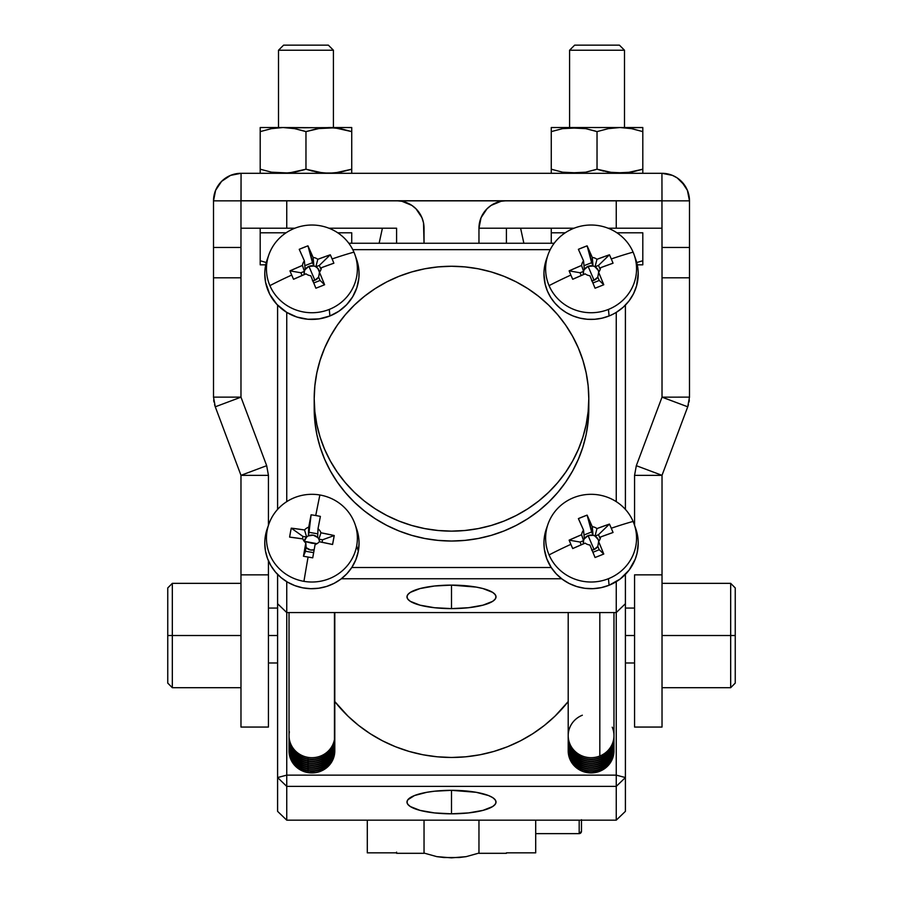 <?xml version="1.0" encoding="UTF-8"?>
<svg xmlns="http://www.w3.org/2000/svg" width="903" height="903" viewBox="0 0 903 903"><rect width="100%" height="100%" fill="white"/><g stroke="black" fill="none" stroke-linecap="round" stroke-linejoin="round"><path stroke-width="1.35" d="M535.705 833.638L579.184 833.638L535.705 833.604L579.184 833.604L579.184 820.172L579.184 833.604A2.291 2.291 -0 0 0 581.476 831.324L581.476 820.172M367.295 820.172L367.295 852.85L367.295 820.172M367.295 852.85L396.586 852.85L396.586 852.127M581.476 830.873L581.476 819.698M579.184 833.638L581.476 831.347A2.291 2.291 180 0 1 579.184 833.604M535.705 820.172L535.705 852.85L535.705 820.172M478.962 820.172L478.962 853.075L466.174 856.642L451.5 857.85L436.792 856.631L424.038 853.075L424.038 820.172L424.038 853.075L436.792 856.631L443.96 857.545L458.995 857.545L466.174 856.642L478.962 853.075L478.962 820.172L478.962 853.312L478.962 830.997M424.038 830.997L424.038 853.312L396.586 853.312M523.864 243.257L520.602 228.211L523.864 243.257M382.398 228.211L379.136 243.257L382.398 228.211M634.561 635.52L625.407 635.52L634.561 635.52M277.593 635.52L268.439 635.52L277.593 635.52M333.421 127.526L333.421 50.229L278.508 50.229L278.508 127.526L278.508 50.229L333.421 50.229L328.353 45.15L283.587 45.15L278.508 50.229L283.587 45.15L328.353 45.15L333.421 50.229L333.421 127.526M642.801 232.793L642.801 260.741L636.728 262.547L642.801 260.741L642.801 232.793L619.921 232.793L642.801 232.793M551.27 228.211L551.27 243.257L551.27 232.793L565.255 232.793L551.27 232.793L551.27 228.211M662.023 727.062L634.561 727.062L662.023 727.062L662.023 574.85L634.561 574.85L634.561 727.062L634.561 574.85L662.023 574.85L662.023 475.362L662.023 727.062M624.492 50.229L619.413 45.15L574.647 45.15L569.579 50.229L624.492 50.229L569.579 50.229L569.579 127.526L569.579 50.229L574.647 45.15L619.413 45.15L624.492 50.229L624.492 127.526L624.492 50.229M730.674 635.52L730.674 687.702L730.674 635.52L662.023 635.52L730.674 635.52L730.674 583.349L730.674 635.52L735.245 635.52L730.674 635.52M735.245 683.12L735.245 587.932L735.245 683.12L730.674 687.702L662.023 687.702M240.977 635.52L172.326 635.52L172.326 687.702L172.326 635.52L167.755 635.52L167.755 683.12L167.755 635.52L172.326 635.52L172.326 583.349L172.326 635.52L240.977 635.52M351.73 232.793L351.73 243.257L351.73 232.793L337.745 232.793L351.73 232.793M260.199 228.211L260.199 232.793L286.093 232.793L260.199 232.793L260.199 228.211M260.199 264.545L260.199 232.793L260.199 260.741L266.272 262.547L260.199 260.741L260.199 264.827L266.329 264.827M260.199 264.827L265.73 264.827M396.586 228.211L396.586 243.257L396.586 228.211L328.929 228.211L396.586 228.211M421.949 217.702L416.001 208.796L421.949 217.702L423.518 222.86L424.038 243.257L424.038 228.211A27.462 27.462 0 0 0 396.586 200.748L401.937 201.279L411.836 205.376L407.095 202.848M294.909 228.211L286.748 228.211L286.748 200.748L286.748 228.211L294.909 228.211M411.836 205.376L416.001 208.796M506.414 200.748L501.063 201.279L506.414 200.748A27.462 27.462 0 0 0 478.962 228.211L478.962 243.257L478.962 228.211L574.071 228.211L506.414 228.211L506.414 243.257L506.414 228.211L478.962 228.211L481.051 217.702L486.999 208.796L491.164 205.376L486.999 208.796M501.063 201.279L491.164 205.376L501.063 201.279M616.252 200.748L616.252 228.211L608.091 228.211L662.023 228.211L616.252 228.211L616.252 200.748M268.439 726.949L268.439 574.85L240.977 574.85L240.977 727.062L268.439 727.062L268.439 560.808L268.439 574.85L240.977 574.85L240.977 475.362L268.439 475.362L266.678 465.688L240.977 475.328L215.275 406.801L213.514 397.128L213.514 277.808L240.977 277.808L240.977 397.128L213.514 397.128L215.275 406.801L240.988 397.162L213.514 397.128L213.514 200.85L240.977 200.85L240.977 247.478L213.514 247.478L240.977 247.478L240.977 277.808L213.514 277.808L213.514 200.85A27.553 27.553 0 0 1 241.067 173.297L661.933 173.297A27.553 27.553 0 0 1 689.486 200.85L689.486 397.128L687.725 406.801L662.023 475.328L636.322 465.688L662.012 397.162L662.023 277.808L662.023 397.128L687.725 406.801L662.023 475.328L636.322 465.688L662.012 397.162L689.486 397.128L662.012 397.162L687.725 406.801L689.486 397.128L689.486 277.808L662.023 277.808L662.023 247.478L689.486 247.478L689.486 277.808L662.023 277.808L661.933 200.748L241.067 200.748L241.067 173.297L230.525 175.385L221.585 181.368L215.614 190.296L213.514 200.85L240.977 200.85L241.067 173.297L661.933 173.297L662.023 247.478L689.486 247.478L689.486 200.85L662.023 200.85L689.486 200.85L687.386 190.296L684.835 185.533L677.239 177.936L672.475 175.385L661.933 173.297L662.001 200.782M240.977 228.211L286.748 228.211L240.977 228.211M304.503 131.138L294.694 128.644L305.97 131.612L321.22 128.012L334.674 127.808L283.079 127.526L294.638 128.632L305.97 131.612L294.66 128.632L283.079 127.526L260.199 127.526L260.199 131.612L271.51 128.632L283.079 127.526L260.199 127.526L260.199 131.612L260.199 128.632M289.366 127.854L294.638 128.632L283.079 127.526L271.532 128.621L260.199 131.612L260.199 172.191L260.222 131.601M351.73 127.526L351.73 128.632L351.73 127.526L328.85 127.526L340.42 128.632L334.674 127.808L351.73 131.612L351.73 127.526L288.892 127.808M273.27 128.328L283.079 127.526L273.27 128.328M275.528 172.823L283.079 173.297L273.27 172.496M260.199 173.297L260.199 169.211L271.51 172.191L260.199 169.211L271.51 172.191L288.904 173.015L271.51 172.191M351.639 169.233L351.73 173.297L351.73 169.211L334.674 173.015L323.071 173.015L305.97 169.211L288.904 173.015M340.42 172.191L328.85 173.297L340.42 172.191L328.85 173.297L317.314 172.202L305.97 169.211L294.694 172.18L304.492 169.685M283.079 173.297L294.671 172.191L305.97 169.211L305.97 131.612L317.292 128.632L328.85 127.526L340.465 128.644L351.73 131.612L351.73 169.211L340.465 172.18L328.85 173.297L321.22 172.812M328.207 173.286L328.85 173.297M312.562 171.152L305.97 169.211L305.97 131.612L317.314 128.621L334.742 127.82M351.73 127.808L351.73 172.191M318.488 172.405L317.325 172.202M294.66 172.191L305.97 169.211M351.73 169.211L340.465 172.18M167.755 587.932L167.755 635.52L167.755 587.932L172.326 583.349L240.977 583.349M614.108 127.808L612.279 128.012L614.108 127.808M595.562 131.138L585.765 128.644L597.03 131.612L608.385 128.621L619.921 127.526L631.49 128.632L642.801 131.612L642.801 127.526L642.801 128.632L642.801 127.526L625.813 127.82M580.437 127.854L585.708 128.632L568.348 127.808L574.15 127.526L562.58 128.632L551.27 131.612L551.27 127.526L551.27 128.632L551.27 127.526L551.27 128.632L551.27 127.526L574.15 127.526L562.58 128.632L551.27 131.612L551.27 169.211L562.58 172.191L551.27 169.211L551.27 131.612M609.559 172.405L597.03 169.211L585.708 172.191L574.15 173.297L579.974 173.015L562.58 172.191L574.15 173.297L568.326 173.015L585.708 172.191L597.03 169.211L597.03 131.612L608.385 128.621L619.921 127.526L574.15 127.526L562.637 128.621L579.963 127.808M551.27 173.297L551.27 169.211L551.27 173.297L551.27 169.211L562.58 172.191L551.27 169.211M562.58 172.191L566.61 172.823M619.277 173.286L612.29 172.812M642.801 127.808L642.801 173.297L642.801 169.211L631.513 172.191L619.921 173.297L631.49 172.191L614.13 173.015L597.03 169.211L585.742 172.191L595.562 169.685M585.765 172.18L597.03 169.211L597.03 131.612L585.708 128.632L597.03 131.612L608.385 128.621L619.921 127.526L631.524 128.644L642.801 131.612L642.801 169.211L625.734 173.015L608.385 172.202M562.625 172.202L564.341 172.496M603.622 171.152L597.03 169.211M642.71 169.233L631.49 172.191L619.921 173.297M642.801 169.211L642.801 172.191M631.49 128.632L619.921 127.526L631.49 128.632M551.27 128.632L551.27 127.526L642.801 127.526M636.322 465.688L634.561 475.362L662.023 475.362L634.561 475.362L636.322 465.688M634.561 525.286L634.561 475.362L634.561 525.286M662.023 200.85L240.977 200.85L240.977 397.128L266.678 465.688L240.977 475.328L215.275 406.801L240.988 397.162L266.678 465.688L268.439 475.362L268.439 525.286L268.439 475.362L240.977 475.362L240.977 726.949M681.415 181.368L687.386 190.296L688.955 195.466M221.585 181.368L230.525 175.385L235.694 173.827M689.034 402.038L689.328 399.973M687.725 406.801L688.425 404.691M214.575 404.691L215.275 406.801M213.672 399.973L213.955 401.993M636.671 264.827L642.801 264.827L642.801 260.741L636.728 262.547L642.801 260.741L642.801 264.827L642.801 263.71L642.801 264.827L637.27 264.827M616.907 232.793L619.921 232.793L616.907 232.793M451.5 608.611A44.518 11.739 0 0 1 406.982 596.77A44.518 11.739 0 0 1 451.5 585.121L451.5 608.611L468.533 607.719L482.981 605.168L492.632 601.364L495.16 599.152L496.018 596.86L495.16 594.58L492.632 592.368L482.981 588.564L476.231 587.097L451.5 585.121L434.467 586.013L420.019 588.564L410.368 592.368L407.84 594.58L406.982 596.86L407.84 599.152L410.368 601.364L420.019 605.168L434.467 607.719L451.5 608.611L451.5 585.121A44.518 11.739 0 0 1 496.018 596.77A44.518 11.739 0 0 1 451.5 608.611M451.5 813.817A44.518 11.739 0 0 1 406.982 801.966A44.518 11.739 0 0 1 451.5 790.328L451.5 813.817L468.533 812.914L482.981 810.375L492.632 806.56L495.16 804.359L496.018 802.067L495.16 799.776L492.632 797.575L488.523 795.543L476.231 792.303L451.5 790.328L434.467 791.22L426.769 792.303L414.477 795.543L407.84 799.776L406.982 802.067L407.84 804.359L410.368 806.56L420.019 810.375L434.467 812.914L451.5 813.817L451.5 790.328A44.518 11.739 0 0 1 496.018 801.966A44.518 11.739 0 0 1 451.5 813.817M334.799 701.552A146.455 141.263 -0 0 0 568.201 701.552L555.052 716.102L544.407 725.414L532.86 733.665L520.534 740.799L507.542 746.725L494.009 751.398L480.069 754.761L465.858 756.793L451.5 757.482L437.142 756.793L422.931 754.761L408.991 751.398L395.458 746.725L382.466 740.799L370.14 733.665L358.593 725.414L347.948 716.102L334.799 701.552M569.94 759.073A22.88 22.067 180 0 1 568.201 750.641A22.88 22.067 180 0 1 568.213 749.885A22.88 22.067 0 0 0 569.94 759.073L570.482 758.746L569.94 759.073A22.88 22.067 0 0 0 599.818 771.038A22.88 22.067 180 0 1 569.94 759.073M613.972 750.878L612.223 759.321L610.101 763.137L603.78 769.221L599.818 771.038A22.88 22.067 0 0 0 613.95 749.885A22.88 22.067 180 0 1 613.972 750.641A22.88 22.067 180 0 1 599.818 771.038L591.059 772.923L582.311 771.241L578.36 769.198L572.05 763.103L569.94 759.288L568.201 750.833A22.88 22.067 -0 0 0 599.818 771.252A22.88 22.067 -0 0 0 613.972 750.856A22.88 22.067 -0 0 0 613.972 750.743M569.94 757.561A22.88 22.067 180 0 1 568.201 748.926A22.88 22.067 0 0 0 568.201 749.14A22.88 22.067 0 0 0 569.94 757.561A22.88 22.067 0 0 0 599.818 769.537L599.818 769.108A22.88 22.067 180 0 1 569.94 757.143A22.88 22.067 180 0 1 568.201 748.711A22.88 22.067 180 0 1 568.213 747.955A22.88 22.067 0 0 0 569.94 757.143L570.482 756.816L569.94 757.143A22.88 22.067 0 0 0 599.818 769.108A22.88 22.067 0 0 0 613.95 747.955A22.88 22.067 180 0 1 613.972 748.711A22.88 22.067 180 0 1 599.818 769.108L599.818 769.537A22.88 22.067 0 0 0 613.972 749.14A22.88 22.067 0 0 0 613.961 748.926A22.88 22.067 180 0 1 599.818 769.537A22.88 22.067 180 0 1 569.94 757.561M569.94 755.63A22.88 22.067 180 0 1 568.201 746.995A22.88 22.067 0 0 0 568.201 747.21A22.88 22.067 0 0 0 569.94 755.63A22.88 22.067 0 0 0 599.818 767.606L599.818 767.178A22.88 22.067 180 0 1 569.94 755.201A22.88 22.067 180 0 1 568.201 746.781A22.88 22.067 180 0 1 568.213 746.025A22.88 22.067 0 0 0 569.94 755.201L570.482 754.874L569.94 755.201A22.88 22.067 0 0 0 599.818 767.178A22.88 22.067 0 0 0 613.95 746.025A22.88 22.067 180 0 1 613.972 746.781A22.88 22.067 180 0 1 599.818 767.178L599.818 767.606A22.88 22.067 0 0 0 613.972 747.21A22.88 22.067 0 0 0 613.961 746.995A22.88 22.067 180 0 1 599.818 767.606A22.88 22.067 180 0 1 569.94 755.63M569.94 753.7A22.88 22.067 180 0 1 568.201 745.065A22.88 22.067 0 0 0 568.201 745.268A22.88 22.067 0 0 0 569.94 753.7A22.88 22.067 0 0 0 599.818 765.676L599.818 765.247A22.88 22.067 180 0 1 569.94 753.271A22.88 22.067 180 0 1 568.201 744.851A22.88 22.067 180 0 1 568.213 744.095A22.88 22.067 0 0 0 569.94 753.271L570.482 752.944L569.94 753.271A22.88 22.067 0 0 0 599.818 765.247A22.88 22.067 0 0 0 613.95 744.095A22.88 22.067 180 0 1 613.972 744.851A22.88 22.067 180 0 1 599.818 765.247L599.818 765.676A22.88 22.067 0 0 0 613.972 745.268A22.88 22.067 0 0 0 613.961 745.065A22.88 22.067 180 0 1 599.818 765.676A22.88 22.067 180 0 1 569.94 753.7M569.94 751.77A22.88 22.067 180 0 1 568.201 743.124A22.88 22.067 0 0 0 568.201 743.338A22.88 22.067 0 0 0 569.94 751.77A22.88 22.067 0 0 0 599.818 763.746L599.818 763.317A22.88 22.067 180 0 1 569.94 751.341A22.88 22.067 180 0 1 568.201 742.921A22.88 22.067 180 0 1 568.213 742.164A22.88 22.067 0 0 0 569.94 751.341L570.482 751.014L569.94 751.341A22.88 22.067 0 0 0 599.818 763.317A22.88 22.067 0 0 0 613.95 742.164A22.88 22.067 180 0 1 613.972 742.921A22.88 22.067 180 0 1 599.818 763.317L599.818 763.746A22.88 22.067 0 0 0 613.972 743.338A22.88 22.067 0 0 0 613.961 743.124A22.88 22.067 180 0 1 599.818 763.746A22.88 22.067 180 0 1 569.94 751.77M569.94 749.84A22.88 22.067 180 0 1 568.201 741.194A22.88 22.067 0 0 0 568.201 741.408A22.88 22.067 0 0 0 569.94 749.84A22.88 22.067 0 0 0 599.818 761.816L599.818 761.387A22.88 22.067 180 0 1 569.94 749.411A22.88 22.067 180 0 1 568.201 740.979A22.88 22.067 180 0 1 568.213 740.234A22.88 22.067 0 0 0 569.94 749.411L570.482 749.084L569.94 749.411A22.88 22.067 0 0 0 599.818 761.387A22.88 22.067 0 0 0 613.95 740.234A22.88 22.067 180 0 1 613.972 740.979A22.88 22.067 180 0 1 599.818 761.387L599.818 761.816A22.88 22.067 0 0 0 613.972 741.408A22.88 22.067 0 0 0 613.961 741.194A22.88 22.067 180 0 1 599.818 761.816A22.88 22.067 180 0 1 569.94 749.84M569.94 747.91A22.88 22.067 180 0 1 568.201 739.264A22.88 22.067 0 0 0 568.201 739.478A22.88 22.067 0 0 0 569.94 747.91A22.88 22.067 0 0 0 599.818 759.875L599.818 759.457A22.88 22.067 180 0 1 569.94 747.481A22.88 22.067 180 0 1 568.201 739.049A22.88 22.067 180 0 1 568.213 738.304A22.88 22.067 0 0 0 569.94 747.481L570.482 747.153L569.94 747.481A22.88 22.067 0 0 0 599.818 759.457A22.88 22.067 0 0 0 613.95 738.304A22.88 22.067 180 0 1 613.972 739.049A22.88 22.067 180 0 1 599.818 759.457L599.818 759.875A22.88 22.067 0 0 0 613.972 739.478A22.88 22.067 0 0 0 613.961 739.264A22.88 22.067 180 0 1 599.818 759.875A22.88 22.067 180 0 1 569.94 747.91M569.94 745.98A22.88 22.067 180 0 1 568.201 737.333A22.88 22.067 0 0 0 568.201 737.548A22.88 22.067 0 0 0 569.94 745.98A22.88 22.067 0 0 0 599.818 757.944L599.818 757.527A22.88 22.067 180 0 1 569.94 745.551A22.88 22.067 180 0 1 568.201 737.119A22.88 22.067 180 0 1 568.213 736.374A22.88 22.067 0 0 0 569.94 745.551L570.482 745.223L569.94 745.551A22.88 22.067 0 0 0 599.818 757.527A22.88 22.067 0 0 0 613.95 736.374A22.88 22.067 180 0 1 613.972 737.119A22.88 22.067 180 0 1 599.818 757.527L599.818 757.944A22.88 22.067 0 0 0 613.972 737.548A22.88 22.067 0 0 0 613.961 737.333A22.88 22.067 180 0 1 599.818 757.944A22.88 22.067 180 0 1 569.94 745.98M568.201 612.561L568.201 735.618A22.88 22.067 0 0 0 569.94 744.049A22.88 22.067 180 0 1 582.345 715.221M612.234 727.186A22.88 22.067 180 0 1 599.818 756.014A22.88 22.067 180 0 1 569.94 744.049A22.88 22.067 0 0 0 599.818 756.014L599.818 612.561L599.818 756.014A22.88 22.067 0 0 0 613.972 735.618L613.972 612.561M600.043 539.102L600.585 536.992A9.572 9.233 180 0 1 598.621 541.552L597.809 546.371L599.253 549.735L592.921 552.264L599.253 549.735L603.768 554.024A117.401 11.818 -111.7 0 0 598.621 541.552L603.768 554.024L599.434 555.785L595.054 557.501L589.907 545.017A9.572 9.233 180 0 1 585.189 543.132L572.716 548.55A113.067 38.468 -118.4 0 1 570.877 544.351A117.492 28.636 156.8 0 0 549.069 554.916A45.466 43.852 -0 0 0 608.441 578.699A45.466 43.852 -0 0 0 633.105 521.426A117.492 28.636 156.8 0 0 611.286 528.244A113.067 58.853 75.6 0 1 613.047 532.488L600.585 536.992A9.572 9.233 180 0 1 598.621 541.552L597.809 546.371A7.788 7.517 180 0 1 594.061 549.532L588.113 535.637A7.788 7.517 180 0 1 598.768 541.36M543.945 543.234L543.945 543.211A47.137 45.466 -0 0 0 543.945 543.234A47.137 45.466 -0 0 0 551.225 567.513A47.137 45.466 -0 0 0 609.085 585.257A47.137 45.466 180 0 1 543.945 543.211A47.137 45.466 180 0 1 547.286 526.404M548.008 524.135L546.428 528.661A47.137 45.466 -0 0 0 558.878 576.407A47.137 45.466 -0 0 0 609.085 585.234L608.441 578.699A45.466 43.852 180 0 1 549.069 554.916A45.466 43.852 180 0 1 548.008 524.135A45.466 43.852 180 0 1 573.721 497.632A45.466 43.852 180 0 1 633.105 521.426A45.466 43.852 180 0 1 634.154 524.135A45.466 43.852 180 0 1 608.441 578.699L609.085 585.234A47.137 45.466 -0 0 0 635.746 528.661L634.154 524.135M600.043 269.816L600.585 267.706A9.572 9.233 180 0 1 598.621 272.266L597.809 277.097L599.253 280.449L592.921 282.978L599.253 280.449L603.768 284.75A117.401 11.818 -111.7 0 0 598.621 272.266L603.768 284.75L599.434 286.499L595.054 288.215L589.907 275.731A9.572 9.233 180 0 1 585.189 273.846L572.716 279.275A113.067 38.468 -118.4 0 1 570.877 275.065A117.492 28.636 156.8 0 0 549.069 285.63A45.466 43.852 -0 0 0 608.441 309.413A45.466 43.852 -0 0 0 633.105 252.14A117.492 28.636 156.8 0 0 611.286 258.958A113.067 58.853 75.6 0 1 613.047 263.202L600.585 267.706A9.572 9.233 180 0 1 598.621 272.266L597.809 277.097A7.788 7.517 180 0 1 594.061 280.246L588.113 266.351A7.788 7.517 180 0 1 598.768 272.074M592.007 280.765A7.788 7.517 180 0 0 594.061 280.246L597.809 277.097L599.253 280.449L603.768 284.75A113.067 23.997 159.5 0 1 595.054 288.215A117.401 11.818 68.3 0 0 589.907 275.731A9.572 9.233 180 0 1 585.189 273.846A117.401 28.614 -23.2 0 0 572.716 279.275A113.067 38.468 -118.4 0 1 570.877 275.065A113.067 38.468 -118.4 0 1 569.127 270.866L580.076 272.774L583.552 271.385L581.588 265.437A9.572 9.233 180 0 1 583.541 260.877L584.365 269.512L588.113 266.351L594.061 280.246L591.6 280.799M543.945 273.925L543.945 273.948A47.137 45.466 -0 0 0 543.945 273.948A47.137 45.466 -0 0 0 609.085 315.971L609.085 315.948A47.137 45.466 180 0 1 543.945 273.925A47.137 45.466 180 0 1 547.286 257.118M608.441 309.413A45.466 43.852 180 0 1 549.069 285.63A45.466 43.852 180 0 1 548.008 254.849A45.466 43.852 180 0 1 573.721 228.346A45.466 43.852 180 0 1 633.105 252.14A45.466 43.852 180 0 1 634.154 254.849A45.466 43.852 180 0 1 608.441 309.413L609.085 315.948L608.441 309.413M548.008 254.849L546.428 259.375A47.137 45.466 -0 0 0 558.878 307.122A47.137 45.466 -0 0 0 609.085 315.948A47.137 45.466 -0 0 0 635.746 259.375L634.154 254.849M320.881 269.816L321.412 267.706A9.572 9.233 180 0 1 319.459 272.266L318.635 277.097L320.08 280.449L313.747 282.978L320.08 280.449L324.606 284.75A117.401 11.818 -111.7 0 0 319.459 272.266L324.606 284.75L320.26 286.499L315.892 288.215L310.745 275.731A9.572 9.233 180 0 1 306.015 273.846L293.554 279.275A113.067 38.468 -118.4 0 1 291.714 275.065A117.492 28.636 156.8 0 0 269.895 285.63A45.466 43.852 -0 0 0 329.279 309.413A45.466 43.852 -0 0 0 353.931 252.14A117.492 28.636 156.8 0 0 332.123 258.958A113.067 58.853 75.6 0 1 333.873 263.202L321.412 267.706A9.572 9.233 180 0 1 319.459 272.266L318.635 277.097A7.788 7.517 180 0 1 314.887 280.246L308.939 266.351A7.788 7.517 180 0 1 319.606 272.074M312.833 280.765A7.788 7.517 180 0 0 314.887 280.246L318.635 277.097L320.08 280.449L324.606 284.75A113.067 23.997 159.5 0 1 315.892 288.215A117.401 11.818 68.3 0 0 310.745 275.731A9.572 9.233 180 0 1 306.015 273.846A117.401 28.614 -23.2 0 0 293.554 279.275A113.067 38.468 -118.4 0 1 291.714 275.065A113.067 38.468 -118.4 0 1 289.953 270.866L300.902 272.774L304.379 271.385L302.415 265.437A9.572 9.233 180 0 1 304.379 260.877L305.191 269.512L308.939 266.351L314.887 280.246L312.438 280.799M264.782 273.948L264.782 273.925A47.137 45.466 -0 0 0 264.782 273.948A47.137 45.466 -0 0 0 286.748 312.393A47.137 45.466 -0 0 0 329.911 315.971L329.911 315.948A47.137 45.466 180 0 1 264.782 273.925A47.137 45.466 180 0 1 268.112 257.118M329.279 309.413A45.466 43.852 180 0 1 269.895 285.63A45.466 43.852 180 0 1 268.846 254.849A45.466 43.852 180 0 1 294.559 228.346A45.466 43.852 180 0 1 353.931 252.14A45.466 43.852 180 0 1 354.992 254.849A45.466 43.852 180 0 1 329.279 309.413L329.911 315.948L329.279 309.413M268.846 254.849L267.254 259.375A47.137 45.466 -0 0 0 279.704 307.122A47.137 45.466 -0 0 0 329.911 315.948A47.137 45.466 -0 0 0 356.572 259.375L354.992 254.849M334.799 750.416L334.449 754.513A22.88 22.067 180 0 1 307.9 772.37A22.88 22.067 180 0 1 289.028 750.641A22.88 22.067 180 0 1 289.05 749.885A22.88 22.067 -0 0 0 307.9 772.37L308.126 770.902L307.9 772.37A22.88 22.067 -0 0 0 334.449 754.513A22.88 22.067 -0 0 0 334.787 749.885A22.88 22.067 180 0 1 334.799 750.641A22.88 22.067 180 0 1 334.449 754.513L334.449 754.727A22.88 22.067 -0 0 0 334.799 750.856A22.88 22.067 -0 0 0 334.799 750.743M334.449 753.012A22.88 22.067 180 0 1 307.9 770.869A22.88 22.067 -0 0 0 334.449 753.012A22.88 22.067 -0 0 0 334.799 749.14A22.88 22.067 -0 0 0 334.799 748.926A22.88 22.067 180 0 1 334.449 753.012L334.449 753.012M334.787 747.955A22.88 22.067 180 0 1 334.799 748.711A22.88 22.067 180 0 1 334.449 752.583A22.88 22.067 -0 0 0 334.787 747.955M334.449 751.07A22.88 22.067 180 0 1 307.9 768.938A22.88 22.067 -0 0 0 334.449 751.07A22.88 22.067 -0 0 0 334.799 747.21A22.88 22.067 -0 0 0 334.799 746.995A22.88 22.067 180 0 1 334.449 751.07L334.449 751.07M307.9 770.44A22.88 22.067 -0 0 0 334.449 752.583A22.88 22.067 180 0 1 307.9 770.44L308.126 768.972L307.9 770.44A22.88 22.067 180 0 1 289.028 748.711A22.88 22.067 180 0 1 289.05 747.955A22.88 22.067 -0 0 0 307.9 770.44M334.787 746.025A22.88 22.067 180 0 1 334.799 746.781A22.88 22.067 180 0 1 334.449 750.653A22.88 22.067 -0 0 0 334.787 746.025M334.449 749.14A22.88 22.067 180 0 1 307.9 767.008A22.88 22.067 -0 0 0 334.449 749.14A22.88 22.067 -0 0 0 334.799 745.268A22.88 22.067 -0 0 0 334.799 745.065A22.88 22.067 180 0 1 334.449 749.14L334.449 749.14M307.9 768.509A22.88 22.067 -0 0 0 334.449 750.653A22.88 22.067 180 0 1 307.9 768.509L308.126 767.042L307.9 768.509A22.88 22.067 180 0 1 289.028 746.781A22.88 22.067 180 0 1 289.05 746.025A22.88 22.067 -0 0 0 307.9 768.509M334.787 744.095A22.88 22.067 180 0 1 334.799 744.851A22.88 22.067 180 0 1 334.449 748.722A22.88 22.067 -0 0 0 334.787 744.095M334.449 747.21A22.88 22.067 180 0 1 307.9 765.078A22.88 22.067 -0 0 0 334.449 747.21A22.88 22.067 -0 0 0 334.799 743.338A22.88 22.067 -0 0 0 334.799 743.124A22.88 22.067 180 0 1 334.449 747.21L334.449 747.21M307.9 766.579A22.88 22.067 -0 0 0 334.449 748.722A22.88 22.067 180 0 1 307.9 766.579L308.126 765.112L307.9 766.579A22.88 22.067 180 0 1 289.028 744.851A22.88 22.067 180 0 1 289.05 744.095A22.88 22.067 -0 0 0 307.9 766.579M334.787 742.164A22.88 22.067 180 0 1 334.799 742.921A22.88 22.067 180 0 1 334.449 746.781A22.88 22.067 -0 0 0 334.787 742.164M334.449 745.28A22.88 22.067 180 0 1 307.9 763.137A22.88 22.067 -0 0 0 334.449 745.28A22.88 22.067 -0 0 0 334.799 741.408A22.88 22.067 -0 0 0 334.799 741.194A22.88 22.067 180 0 1 334.449 745.28L334.449 745.28M307.9 764.649A22.88 22.067 -0 0 0 334.449 746.781A22.88 22.067 180 0 1 307.9 764.649L308.126 763.182L307.9 764.649A22.88 22.067 180 0 1 289.028 742.921A22.88 22.067 180 0 1 289.05 742.164A22.88 22.067 -0 0 0 307.9 764.649M334.787 740.234A22.88 22.067 180 0 1 334.799 740.979A22.88 22.067 180 0 1 334.449 744.851A22.88 22.067 -0 0 0 334.787 740.234M334.449 743.35A22.88 22.067 180 0 1 307.9 761.206A22.88 22.067 -0 0 0 334.449 743.35A22.88 22.067 -0 0 0 334.799 739.478A22.88 22.067 -0 0 0 334.799 739.264A22.88 22.067 180 0 1 334.449 743.35L334.449 743.35M307.9 762.719A22.88 22.067 -0 0 0 334.449 744.851A22.88 22.067 180 0 1 307.9 762.719L308.126 761.252L307.9 762.719A22.88 22.067 180 0 1 289.028 740.979A22.88 22.067 180 0 1 289.05 740.234A22.88 22.067 -0 0 0 307.9 762.719M334.787 738.304A22.88 22.067 180 0 1 334.799 739.049A22.88 22.067 180 0 1 334.449 742.921A22.88 22.067 -0 0 0 334.787 738.304M334.449 741.419A22.88 22.067 180 0 1 307.9 759.276A22.88 22.067 -0 0 0 334.449 741.419A22.88 22.067 -0 0 0 334.799 737.548A22.88 22.067 -0 0 0 334.799 737.333A22.88 22.067 180 0 1 334.449 741.419L334.449 741.419M307.9 760.789A22.88 22.067 -0 0 0 334.449 742.921A22.88 22.067 180 0 1 307.9 760.789L308.126 759.321L307.9 760.789A22.88 22.067 180 0 1 289.028 739.049A22.88 22.067 180 0 1 289.05 738.304A22.88 22.067 -0 0 0 307.9 760.789M334.787 736.374A22.88 22.067 180 0 1 334.799 737.119A22.88 22.067 180 0 1 334.449 740.991A22.88 22.067 -0 0 0 334.787 736.374M334.449 731.746A22.88 22.067 180 0 1 334.449 739.489A22.88 22.067 180 0 1 307.9 757.346A22.88 22.067 -0 0 0 334.449 739.489A22.88 22.067 -0 0 0 334.799 735.618L334.799 612.561M307.9 758.847A22.88 22.067 -0 0 0 334.449 740.991A22.88 22.067 180 0 1 307.9 758.847L308.126 757.391L307.9 758.847A22.88 22.067 180 0 1 289.028 737.119A22.88 22.067 180 0 1 289.05 736.374A22.88 22.067 -0 0 0 307.9 758.847M334.449 612.561L334.449 739.489L334.449 612.561M311.738 543.211L316.998 543.685L304.243 541.269L311.738 543.211M268.846 524.135L267.254 528.661A47.137 45.466 -0 0 0 265.505 535.242A47.137 45.466 -0 0 0 303.645 587.977A47.137 45.466 -0 0 0 358.322 551.18L356.674 545.852A45.466 43.852 -0 0 0 319.888 494.991A117.492 5.429 99.7 0 0 315.745 515.534A113.067 74.938 12.1 0 0 311.095 514.8L308.363 535.897A7.788 7.517 180 0 0 306.636 537.059L304.537 529.971A9.572 9.233 180 0 1 308.736 527.149L308.363 535.897L309.018 532.318L317.8 533.831L309.018 532.318L311.095 514.8A117.401 5.429 99.7 0 0 308.736 527.149L308.363 535.897A7.788 7.517 -0 0 0 306.636 537.059A7.788 7.517 180 0 0 304.243 541.269L304.232 541.36A7.788 7.517 180 0 1 304.243 541.269L306.636 537.059L304.537 529.971A9.572 9.233 180 0 1 308.736 527.149L311.095 514.8A113.067 74.938 12.1 0 1 315.745 515.534A117.492 5.429 -80.3 0 1 319.888 494.991A45.466 43.852 -0 0 0 267.153 530.479A45.466 43.852 -0 0 0 303.939 581.34A117.492 5.429 -80.3 0 1 308.081 557.049A113.067 22.383 -170.8 0 1 303.453 556.237L305.812 542.974A9.572 9.233 180 0 1 302.889 538.922L289.615 537.104L290.394 532.601L291.263 528.153L304.537 529.971A117.401 30.488 -169.5 0 0 291.263 528.153L302.923 536.427L302.482 538.865L302.923 536.427L306.636 537.059L302.923 536.427L291.263 528.153A113.067 53.345 -87.8 0 0 289.615 537.104A117.401 30.488 10.5 0 1 302.889 538.922A9.572 9.233 180 0 0 305.812 542.974A117.401 5.429 99.7 0 0 303.453 556.237L305.53 551.259L313.646 552.647L305.53 551.259L305.812 542.974L306.185 547.681L303.453 556.237A113.067 22.383 -170.8 0 0 308.081 557.049A117.492 5.429 99.7 0 0 303.939 581.34A45.466 43.852 180 0 1 267.153 530.479A45.466 43.852 180 0 1 268.846 524.135A45.466 43.852 180 0 1 319.888 494.991A45.466 43.852 180 0 1 354.992 524.135A45.466 43.852 180 0 1 356.674 545.852L358.322 551.214A47.137 45.466 -0 0 0 359.055 543.234A47.137 45.466 -0 0 0 359.055 543.222A47.137 45.466 180 0 1 358.322 551.18A47.137 45.466 -0 0 0 356.572 528.661L354.992 524.135M314.154 549.78A7.788 7.517 180 0 1 306.185 547.681L310.553 549.983L314.154 549.78M359.055 543.064L358.322 551.18A47.137 45.466 180 0 1 307.765 588.508A47.137 45.466 180 0 1 264.782 543.211A47.137 45.466 180 0 1 265.505 535.242L267.153 530.479L265.505 535.242A47.137 45.466 180 0 1 268.112 526.404M355.714 526.404A47.137 45.466 180 0 1 359.055 543.211L359.055 543.211M588.801 408.596L588.801 398.697A137.301 132.436 180 0 1 451.5 531.133A137.301 132.436 180 0 1 314.199 398.697L314.199 408.596A137.301 132.436 -0 0 0 451.5 541.032A137.301 132.436 -0 0 0 588.801 408.596L588.135 421.577L586.16 434.433L582.886 447.041L578.349 459.277L572.581 471.027L565.662 482.168L557.636 492.609L548.584 502.237L538.606 510.963L527.781 518.706L516.223 525.388L504.043 530.953L491.356 535.332L478.285 538.481L464.955 540.389L451.5 541.032L438.045 540.389L424.715 538.481L411.644 535.332L398.957 530.953L386.777 525.388L375.219 518.706L364.394 510.963L354.416 502.237L345.364 492.609L337.338 482.168L330.419 471.027L324.651 459.277L320.113 447.041L316.84 434.433L314.865 421.577L314.199 398.697A137.301 132.436 180 0 1 451.5 266.261A137.301 132.436 180 0 1 588.801 398.697L588.801 408.596M625.407 811.345L625.407 574.398L625.407 603.723L616.252 612.561L616.252 775.135L616.252 612.561L286.748 612.561L286.748 775.135L616.252 775.135L625.407 777.551L625.407 603.723L616.252 612.561L286.748 612.561L286.748 581.679L286.748 612.561L277.593 603.723L277.593 811.345L277.593 777.551L286.748 786.378L616.252 786.378L616.252 820.172L286.748 820.172L286.748 786.378L286.748 820.172L277.593 811.345L286.748 820.172L616.252 820.172L616.252 786.378L625.407 777.551L625.407 811.345L616.252 820.172L625.407 811.345M289.028 750.743A22.88 22.067 -0 0 0 289.028 750.856A22.88 22.067 -0 0 0 309.898 772.844A22.88 22.067 -0 0 0 334.449 754.727L331.198 762.742L325.012 768.961L316.829 772.415L307.9 772.584L299.593 769.446L293.148 763.486L289.57 755.597L289.028 750.811M277.593 603.723L277.593 777.551L286.748 775.135L286.748 612.561L277.593 603.723L277.593 574.398L277.593 603.723M286.748 775.135L277.593 777.551L286.748 786.378L286.748 775.135L286.748 786.378L616.252 786.378L625.407 777.551L616.252 775.135L616.252 786.378L616.252 775.135L286.748 775.135M634.888 526.404A47.137 45.466 180 0 1 638.218 543.211A47.137 45.466 180 0 1 609.085 585.234L601.229 587.639L593.068 588.666L584.839 588.304L576.803 586.566L569.206 583.507L562.276 579.218L556.214 573.834L551.225 567.513L351.775 567.513A47.137 45.466 -0 0 0 358.322 551.214L355.872 559.668L351.775 567.513L551.225 567.513L546.733 558.641L544.328 549.024L543.956 542.15M634.888 257.118A47.137 45.466 180 0 1 638.218 273.925A47.137 45.466 180 0 1 609.085 315.948L609.085 315.971A47.137 45.466 -0 0 0 616.252 312.393L616.252 501.65L616.252 312.393A47.137 45.466 180 0 1 609.085 315.971L602.008 318.183L594.671 319.29L587.232 319.267L579.895 318.127L572.829 315.881L566.226 312.585L560.244 308.341L555.018 303.227L550.695 297.403L547.376 290.98L545.141 284.14L543.945 273.519M550.209 249.668L352.791 249.668L550.209 249.668M359.033 272.48L358.863 278.045L356.843 287.73L352.689 296.771L346.617 304.729L338.907 311.23L329.911 315.971L319.098 318.894L307.878 319.256L296.884 317.043L286.748 312.393L286.748 501.65L286.748 312.393L276.916 304.413L269.692 294.175L265.606 282.436L264.782 273.722M625.407 509.405L625.407 305.112L625.407 509.405M554.194 243.257L348.806 243.257L554.194 243.257M277.593 305.112L277.593 509.405L277.593 305.112M341.345 578.755L561.655 578.755L341.345 578.755M616.252 581.679L616.252 612.561L616.252 581.679M588.801 398.697L588.135 385.716L586.16 372.86L582.886 360.252L578.349 348.016L572.581 336.266L565.662 325.114L557.636 314.684L548.584 305.056L538.606 296.319L527.781 288.576L516.223 281.894L504.043 276.341L491.356 271.961L478.285 268.801L464.955 266.904L451.5 266.261L438.045 266.904L424.715 268.801L411.644 271.961L398.957 276.341L386.777 281.894L375.219 288.576L364.394 296.319L354.416 305.056L345.364 314.684L337.338 325.114L330.419 336.266L324.651 348.016L320.113 360.252L316.84 372.86L314.865 385.716L314.199 398.697L314.865 411.678L316.84 424.534L320.113 437.142L324.651 449.378L330.419 461.128L337.338 472.269L345.364 482.71L354.416 492.338L364.394 501.075L375.219 508.807L386.777 515.489L398.957 521.054L411.644 525.433L424.715 528.582L438.045 530.49L451.5 531.133L464.955 530.49L478.285 528.582L491.356 525.433L504.043 521.054L516.223 515.489L527.781 508.807L538.606 501.075L548.584 492.338L557.636 482.71L565.662 472.269L572.581 461.128L578.349 449.378L582.886 437.142L586.16 424.534L588.135 411.678L588.801 398.697M334.223 535.535A113.067 43.987 107 0 1 332.564 544.486L319.29 541.744A117.401 30.488 10.5 0 1 332.564 544.486L334.223 535.535A117.401 30.488 -169.5 0 0 320.949 532.793L334.223 535.535L322.552 539.791L334.223 535.535M322.1 542.285L322.552 539.791L318.849 539.159L322.552 539.791L322.1 542.285M312.731 557.828A113.067 22.383 -170.8 0 1 308.081 557.049A113.067 22.383 -170.8 0 0 312.731 557.828A117.401 5.429 -80.3 0 1 315.091 544.565L312.731 557.828M315.745 515.534A113.067 74.938 12.1 0 1 320.384 516.392L318.014 528.74A117.401 5.429 -80.3 0 1 320.384 516.392A113.067 74.938 12.1 0 0 315.745 515.534M317.642 537.488L318.014 528.74A9.572 9.233 180 0 1 320.949 532.793L318.849 539.159L319.662 541.811A7.788 7.517 180 0 0 318.849 539.159A7.788 7.517 -0 0 0 317.642 537.488L318.014 528.74A9.572 9.233 180 0 1 320.949 532.793L318.849 539.159A7.788 7.517 180 0 0 317.642 537.488L313.285 535.186L308.363 535.897A7.788 7.517 180 0 1 317.642 537.488M356.674 545.852A45.466 43.852 180 0 1 303.939 581.34A45.466 43.852 -0 0 0 356.674 545.852M264.782 543.053L265.437 550.841L267.48 558.415L270.832 565.526L275.392 571.983L281.047 577.593L287.606 582.187L294.875 585.629L302.663 587.819L310.711 588.688L318.804 588.214L326.694 586.419L334.144 583.338L340.939 579.071L346.865 573.744L351.775 567.513A47.137 45.466 -0 0 1 298.814 586.916A47.137 45.466 -0 0 1 264.782 543.234A47.137 45.466 -0 0 0 264.782 543.234L264.782 543.234M319.29 541.744A9.572 9.233 180 0 1 315.091 544.565A9.572 9.233 180 0 0 319.29 541.744M289.028 612.561L289.028 735.618A22.88 22.067 -0 0 0 307.9 757.346A22.88 22.067 180 0 1 289.389 731.746M289.039 737.333A22.88 22.067 -0 0 0 289.028 737.548A22.88 22.067 -0 0 0 307.9 759.276A22.88 22.067 180 0 1 289.039 737.333M289.039 739.264A22.88 22.067 -0 0 0 289.028 739.478A22.88 22.067 -0 0 0 307.9 761.206A22.88 22.067 180 0 1 289.039 739.264M289.039 741.194A22.88 22.067 -0 0 0 289.028 741.408A22.88 22.067 -0 0 0 307.9 763.137A22.88 22.067 180 0 1 289.039 741.194M289.039 743.124A22.88 22.067 -0 0 0 289.028 743.338A22.88 22.067 -0 0 0 307.9 765.078A22.88 22.067 180 0 1 289.039 743.124M289.039 745.065A22.88 22.067 -0 0 0 289.028 745.268A22.88 22.067 -0 0 0 307.9 767.008A22.88 22.067 180 0 1 289.039 745.065M289.039 746.995A22.88 22.067 -0 0 0 289.028 747.21A22.88 22.067 -0 0 0 307.9 768.938A22.88 22.067 180 0 1 289.039 746.995M289.039 748.926A22.88 22.067 -0 0 0 289.028 749.14A22.88 22.067 -0 0 0 307.9 770.869A22.88 22.067 180 0 1 289.039 748.926M319.685 272.796L317.788 268.36L315.847 266.814A7.788 7.517 -0 0 0 313.905 266.035L308.939 266.351A7.788 7.517 180 0 0 304.379 271.385L302.415 265.437A9.572 9.233 180 0 1 304.379 260.877L305.191 269.512A7.788 7.517 -0 0 0 304.379 271.385A7.788 7.517 180 0 0 304.243 274.591L304.379 271.385L300.902 272.774L289.953 270.866L302.415 265.437A117.401 28.614 156.8 0 0 289.953 270.866A113.067 38.468 -118.4 0 0 291.714 275.065A117.492 28.636 -23.2 0 0 269.895 285.63A45.466 43.852 -0 0 1 294.559 228.346A45.466 43.852 -0 0 1 353.931 252.14A117.492 28.636 -23.2 0 0 332.123 258.958A113.067 58.853 75.6 0 0 330.284 254.793L317.811 259.296L315.847 266.814L319.323 265.426L321.005 269.331L319.323 265.426L330.284 254.793A117.401 28.614 156.8 0 0 317.811 259.296A9.572 9.233 180 0 0 313.093 257.411L307.946 245.842L299.232 249.318A117.401 11.818 68.3 0 1 304.379 260.877L299.232 249.318A113.067 73.324 -26.7 0 1 307.946 245.842L312.461 262.683L304.83 265.719L312.461 262.683L313.905 266.035L313.093 257.411A117.401 11.818 -111.7 0 0 307.946 245.842L313.905 266.035L313.093 257.411A9.572 9.233 180 0 1 317.811 259.296L315.847 266.814L319.323 265.426L330.284 254.793A113.067 58.853 75.6 0 1 332.123 258.958A113.067 58.853 75.6 0 1 333.873 263.202A117.401 28.614 -23.2 0 0 321.412 267.706M300.902 272.774L302.076 275.517L300.902 272.774M355.714 257.118A47.137 45.466 180 0 1 359.055 273.925A47.137 45.466 180 0 1 329.911 315.948L329.911 315.971A47.137 45.466 -0 0 0 359.055 273.948A47.137 45.466 -0 0 0 359.055 273.936L359.055 273.948M598.858 272.819L598.283 270.426L595.021 266.814A7.788 7.517 -0 0 0 593.079 266.035L588.113 266.351A7.788 7.517 180 0 0 583.552 271.385L581.588 265.437A9.572 9.233 180 0 1 583.541 260.877L584.365 269.512A7.788 7.517 -0 0 0 583.552 271.385A7.788 7.517 180 0 0 583.406 274.591L583.552 271.385L580.076 272.774L569.127 270.866L581.588 265.437A117.401 28.614 156.8 0 0 569.127 270.866A113.067 38.468 -118.4 0 0 570.877 275.065A117.492 28.636 -23.2 0 0 549.069 285.63A45.466 43.852 -0 0 1 573.721 228.346A45.466 43.852 -0 0 1 633.105 252.14A117.492 28.636 -23.2 0 0 611.286 258.958A113.067 58.853 75.6 0 0 609.446 254.793L596.985 259.296L595.021 266.814L598.497 265.426L600.168 269.331L598.497 265.426L609.446 254.793A117.401 28.614 156.8 0 0 596.985 259.296A9.572 9.233 180 0 0 592.255 257.411L587.108 245.842L578.394 249.318A117.401 11.818 68.3 0 1 583.541 260.877L578.394 249.318A113.067 73.324 -26.7 0 1 587.108 245.842L591.634 262.683L583.993 265.719L591.634 262.683L593.079 266.035L592.255 257.411A117.401 11.818 -111.7 0 0 587.108 245.842L593.079 266.035L592.255 257.411A9.572 9.233 180 0 1 596.985 259.296L595.021 266.814L598.497 265.426L609.446 254.793A113.067 58.853 75.6 0 1 611.286 258.958A113.067 58.853 75.6 0 1 613.047 263.202A117.401 28.614 -23.2 0 0 600.585 267.706M580.076 272.774L581.25 275.517L580.076 272.774M638.218 273.925L638.218 273.948A47.137 45.466 -0 0 0 638.218 273.936A47.137 45.466 -0 0 1 616.252 312.393L623.183 307.257L628.996 300.97L633.522 293.757L636.581 285.856L638.218 273.146M598.858 542.105L598.283 539.712L595.021 536.1A7.788 7.517 -0 0 0 593.079 535.321L588.113 535.637A7.788 7.517 180 0 0 583.552 540.671L581.588 534.723A9.572 9.233 180 0 1 583.541 530.163L584.365 538.798A7.788 7.517 -0 0 0 583.552 540.671A7.788 7.517 180 0 0 583.406 543.877L583.552 540.671L580.076 542.048L569.127 540.152L581.588 534.723A117.401 28.614 156.8 0 0 569.127 540.152A113.067 38.468 -118.4 0 0 570.877 544.351A117.492 28.636 -23.2 0 0 549.069 554.916A45.466 43.852 -0 0 1 573.721 497.632A45.466 43.852 -0 0 1 633.105 521.426A117.492 28.636 -23.2 0 0 611.286 528.244A113.067 58.853 75.6 0 0 609.446 524.079L596.985 528.582L595.021 536.1L598.497 534.711L600.168 538.617L598.497 534.711L609.446 524.079A117.401 28.614 156.8 0 0 596.985 528.582A9.572 9.233 180 0 0 592.255 526.686L587.108 515.128L578.394 518.604A117.401 11.818 68.3 0 1 583.541 530.163L584.365 538.798L588.113 535.637L594.061 549.532L597.809 546.371L599.253 549.735L603.768 554.024A113.067 23.997 159.5 0 1 595.054 557.501A117.401 11.818 68.3 0 0 589.907 545.017A9.572 9.233 180 0 1 585.189 543.132A117.401 28.614 -23.2 0 0 572.716 548.55A113.067 38.468 -118.4 0 1 570.877 544.351A113.067 38.468 -118.4 0 1 569.127 540.152L580.076 542.048L583.552 540.671L581.588 534.723A9.572 9.233 180 0 1 583.541 530.163L578.394 518.604A113.067 73.324 -26.7 0 1 587.108 515.128L591.634 531.957L583.993 535.005L591.634 531.957L593.079 535.321L592.255 526.686A117.401 11.818 -111.7 0 0 587.108 515.128L593.079 535.321L592.255 526.686A9.572 9.233 180 0 1 596.985 528.582L595.021 536.1L598.497 534.711L609.446 524.079A113.067 58.853 75.6 0 1 611.286 528.244A113.067 58.853 75.6 0 1 613.047 532.488A117.401 28.614 -23.2 0 0 600.585 536.992M580.076 542.048L581.25 544.791L580.076 542.048M638.218 543.211L638.218 543.234A47.137 45.466 -0 0 0 638.218 543.222A47.137 45.466 -0 0 1 609.085 585.257L620.18 579.015L629.109 570.109L635.215 559.217L637.066 553.268L638.218 543.042M592.007 550.051A7.788 7.517 180 0 0 594.061 549.532L591.6 550.085M535.705 852.85L506.414 852.85M506.414 853.312L478.962 853.312M625.407 662.983L634.561 662.983M268.439 662.983L277.593 662.983M240.977 687.702L172.326 687.702L167.755 683.12M662.023 583.349L730.674 583.349L735.245 587.932M268.439 608.069L277.593 608.069M625.407 608.069L634.561 608.069"/></g></svg>
